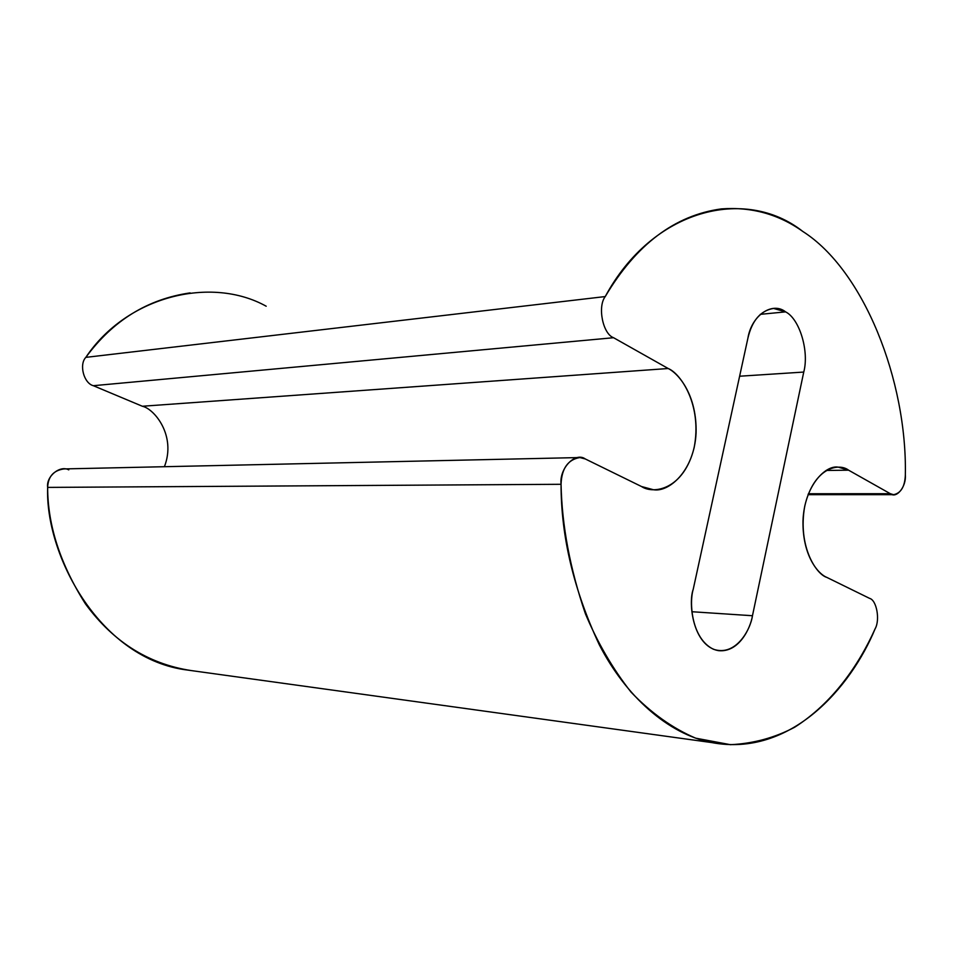 <?xml version="1.0" encoding="UTF-8"?>
<svg xmlns="http://www.w3.org/2000/svg" width="953" height="953" viewBox="0 0 953 953"><rect width="100%" height="100%" fill="white"/><g stroke="black" fill="none" stroke-linecap="round" stroke-linejoin="round"><path stroke-width="1.43" d="M803.748 372.063C809.335 351.466 799.662 318.886 785.606 311.869L760.268 314.347L785.606 311.869L773.55 308.427C760.613 310.583 752.06 320.482 747.914 338.136L693.224 589.288C687.971 603.38 693.057 646.217 718.491 650.649C738.825 652.781 750.428 628.492 752.465 615.733L803.748 372.063L739.623 376.221L803.748 372.063L752.465 615.733L691.89 611.731L752.465 615.733C750.547 629.873 735.597 656.903 713.404 649.231C691.64 638.76 689.007 603.046 693.224 589.288L747.914 338.136C751.56 315.312 772.371 301.279 785.606 311.869C799.662 318.886 809.335 351.466 803.748 372.063M605.238 296.562C636.104 244.54 674.784 215.318 721.266 208.91C751.5 206.694 778.684 214.211 802.819 231.46C863.716 270.223 907.137 380.283 905.35 474.987C904.873 486.626 900.942 493.201 893.557 494.678L890.328 493.714L848.575 470.174L838.437 467.196C825.989 464.564 804.249 485.387 802.974 520.981C802.486 555.623 817.9 573.825 826.811 577.387L869.624 598.389C876.653 600.14 880.215 619.879 875.152 628.73C851.029 687.196 790.752 757.575 711.677 742.566C668.005 734.072 625.68 696.155 599.27 644.705C573.789 590.098 561.055 536.622 561.055 484.291C561.662 468.507 567.917 459.596 579.829 457.547L585.285 458.953L641.5 486.518L653.258 489.687C668.672 492.737 694.296 471.044 696.083 432.996C697.072 395.793 679.132 373.826 668.184 368.513L613.565 337.719C602.892 334.05 597.305 306.711 605.238 296.562L85.83 357.363L605.238 296.562C597.305 306.711 602.892 334.05 613.565 337.719L93.346 385.703L613.565 337.719L668.184 368.513L142.354 406.252L668.184 368.513C680.68 373.409 702.397 405.001 694.118 447.767C683.766 489.556 653.496 494.631 641.5 486.518L585.285 458.953C575.326 451.674 559.185 468.304 561.055 484.291L47.65 487.4L561.055 484.291C561.913 525.603 570.025 568.75 585.404 613.744C597.507 642.667 612.731 668.803 631.065 692.14C650.97 712.915 672.508 728.247 695.666 738.17L730.451 744.686C753.358 743.578 774.753 737.777 794.611 727.27C832.517 703.171 858.724 665.301 875.152 628.73C880.215 619.879 876.653 600.14 869.624 598.389L826.811 577.387C816.566 574.564 797.447 546.796 804.761 506.067C814.124 466.553 839.402 462.896 848.575 470.174L826.108 470.46L848.575 470.174L890.328 493.714L808.37 493.725L890.328 493.714C896.594 498.907 906.351 486.614 905.35 474.987C907.137 380.283 863.716 270.223 802.819 231.46C745.365 186.085 652.471 208.886 605.238 296.562M190.112 292.893C147.584 299.087 112.823 320.577 85.83 357.363C78.849 364.558 83.864 383.344 93.346 385.703L142.354 406.252C154.231 408.742 176.519 435.569 164.404 466.708C176.519 435.569 154.231 408.742 142.354 406.252L93.346 385.703C83.864 383.344 78.849 364.558 85.83 357.363C126.987 295.752 211.387 275.691 266.185 306.223M579.829 457.547L63.982 468.924C53.559 470.389 48.115 476.548 47.65 487.4C45.089 554.122 98.183 655.962 183.345 669.482L711.677 742.566M195.556 671.174C150.86 665.528 114.157 643.096 85.46 603.88C60.301 564.188 47.698 525.365 47.65 487.4C45.958 476.429 59.991 464.909 68.783 469.877M808.013 494.667L893.557 494.678"/></g></svg>
